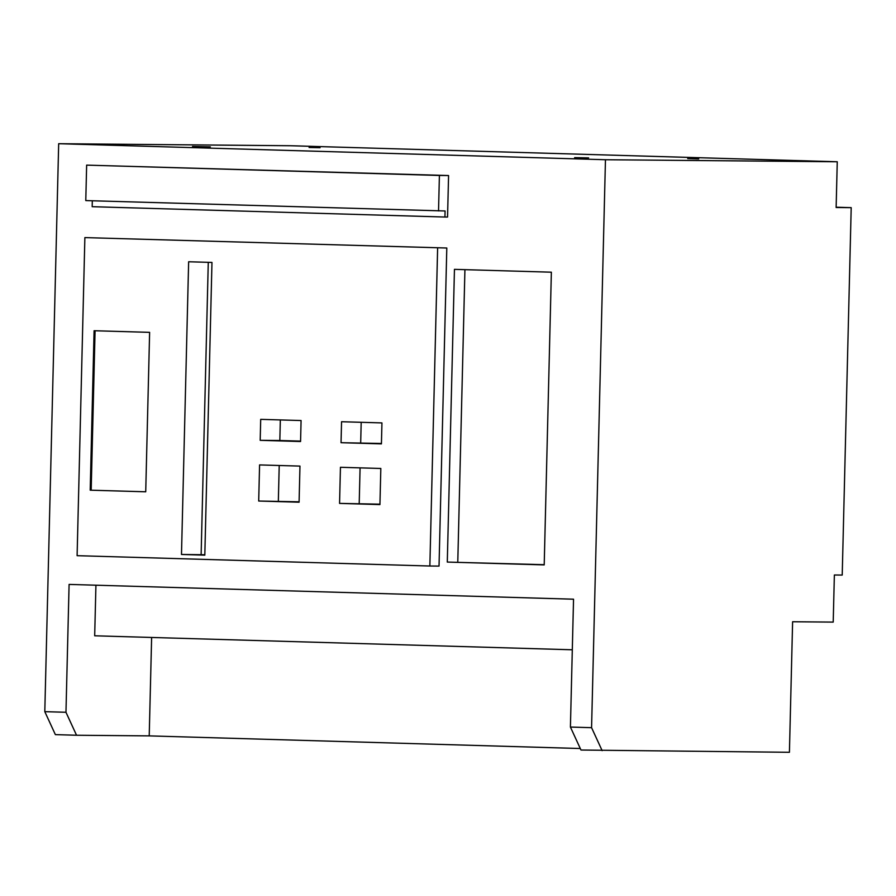 <?xml version="1.0" encoding="UTF-8"?>
<svg xmlns="http://www.w3.org/2000/svg" width="896" height="896" viewBox="0 0 896 896"><rect width="100%" height="100%" fill="white"/><g stroke="black" fill="none" stroke-linecap="round" stroke-linejoin="round"><path stroke-width="1.34" d="M836.147 207.211L851.2 207.648L836.136 207.514L837.256 161.762L290.483 145.734L58.677 143.707L605.461 159.734L837.256 161.762M580.283 748.518L149.218 735.885L76.541 735.246L65.968 712.275L69.093 584.416L573.541 599.2L570.416 727.059L580.989 750.03L789.421 752.293L792.613 621.746L833.213 622.104L834.366 574.997L842.218 575.064L851.2 207.648M588.627 157.886L574.627 157.618L588.627 157.886M320.085 147.694L309.075 147.482L320.085 147.694M698.712 158.782L687.702 158.57L698.701 158.928M210.325 146.866L192.517 146.451L210.325 146.866M58.677 143.707L44.8 711.659L55.373 734.63L76.541 735.246M65.968 712.275L44.8 711.659M570.416 727.059L591.573 727.675L605.461 159.734M551.365 272.194L544.208 564.906L447.294 562.072L454.451 269.349L551.365 272.194M446.802 248.013L84.874 237.597L446.802 248.013L439.029 566.093L429.856 566.014L437.629 247.934M447.552 217.056L448.571 175.538L86.643 165.122L85.781 200.581L445.088 210.974L444.931 217.034L447.552 217.056M602.146 750.646L591.573 727.675M95.928 585.2L94.685 635.79L572.298 649.79M151.626 637.459L149.218 735.885M544.219 564.693L447.294 562.072M457.778 562.162L464.923 269.662M84.874 237.597L77.101 555.677L429.856 566.014M381.942 422.912L381.427 443.878L341.04 442.702L341.555 421.725L381.942 422.912M260.187 440.328L260.702 419.35L301.078 420.538L300.563 441.515L260.187 440.328L279.832 440.507L280.336 419.933M211.971 262.438L204.814 555.15L181.485 554.467L188.642 261.755L211.971 262.438M149.621 332.349L145.723 491.803L90.194 490.179L94.091 330.725L149.621 332.349M380.822 468.474L379.938 504.582L339.562 503.395L340.446 467.286L380.822 468.474M299.97 466.099L299.085 502.208L258.698 501.032L259.582 464.923L299.97 466.099M381.438 443.475L341.04 442.702M360.685 442.87L361.189 422.296M300.574 441.112L279.832 440.507M204.826 554.747L181.485 554.467M201.13 554.635L208.275 262.326M145.723 491.781L90.194 490.179M91.179 490.179L95.077 330.747M379.949 504.179L339.562 503.395M359.206 503.563L360.08 467.869M299.096 501.805L258.698 501.032M278.342 501.2L279.216 465.494M444.931 217.034L92.176 206.696L92.322 200.771M448.571 175.538L439.398 175.459L438.536 210.918M439.398 175.459L86.643 165.122"/></g></svg>
